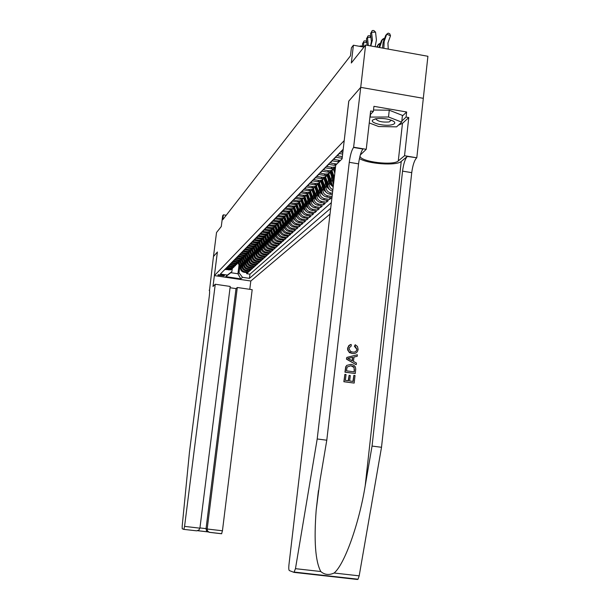 <?xml version="1.0" encoding="UTF-8"?>
<svg xmlns="http://www.w3.org/2000/svg" width="610" height="610" viewBox="0 0 610 610"><rect width="100%" height="100%" fill="white"/><g stroke="black" fill="none" stroke-linecap="round" stroke-linejoin="round"><path stroke-width="0.91" d="M423.302 98.317L427.915 56.28L365.619 45.018L360.723 87.382L348.767 101.115L344.208 140.674M344.154 140.666L214.4 275.613L250.84 281.012L330.01 214.102M214.4 275.613L217.396 252.006L213.469 256.505L216.527 232.517L221.285 226.531L222.65 215.749L223.374 214.811L222.749 219.73L350.468 55.845L351.406 47.816L353.404 45.216L351.322 62.998L365.619 45.018M343.148 149.747L340.876 152.027L342.85 152.355M342.645 154.071L339.396 153.529L337.2 155.756L342.347 156.61M342.271 157.273L341.387 158.158L335.752 157.227L333.601 159.401L339.198 160.331L337.765 161.757L339.061 161.833M337.765 161.757L332.191 160.834L330.094 162.962L335.63 163.876L334.219 165.272L335.729 165.333M334.219 165.272L328.714 164.364L326.663 166.446L332.137 167.346L330.765 168.711L333.327 168.566L335.485 167.415M330.765 168.711L325.313 167.819L323.308 169.847L328.721 170.731L327.379 172.066L329.918 171.928L332.946 169.809M327.379 172.066L321.988 171.189L320.029 173.171L325.389 174.048L324.07 175.352L326.586 175.215L329.568 173.126M324.07 175.352L318.74 174.483L316.826 176.427L322.126 177.289L320.837 178.57L323.323 178.425L326.274 176.366M320.837 178.57L315.561 177.708L313.685 179.607L318.931 180.461L317.673 181.711L320.136 181.574L323.048 179.546M317.673 181.711L312.45 180.865L310.62 182.725L315.805 183.564L314.577 184.784L317.009 184.647L319.884 182.649M314.577 184.784L309.407 183.953L307.615 185.768L312.747 186.599L311.542 187.796L313.952 187.659L316.796 185.684M311.542 187.796L306.426 186.973L304.672 188.757L309.758 189.573L308.576 190.747L310.963 190.61L313.769 188.658M308.576 190.747L303.513 189.931L301.79 191.677L306.83 192.485L305.671 193.629L308.035 193.492L310.81 191.571M305.671 193.629L300.661 192.829L298.976 194.537L303.955 195.337L302.827 196.458L305.16 196.321L307.905 194.43L310.124 200.736M302.827 196.458L297.863 195.665L296.208 197.343L301.142 198.128L300.036 199.226L302.354 199.089L305.061 197.221M300.036 199.226L295.118 198.441L293.502 200.088L298.389 200.865L297.306 201.94L299.594 201.803L302.278 199.958M297.306 201.94L292.434 201.17L290.856 202.779L295.69 203.542L294.63 204.602L296.895 204.464L299.548 202.642M294.63 204.602L289.803 203.839L288.255 205.41L293.044 206.172L291.999 207.209L294.249 207.072L296.872 205.273M291.999 207.209L287.226 206.454L285.701 208.002L290.452 208.75L289.43 209.764L291.656 209.634L294.249 207.858M289.43 209.764L284.702 209.016L283.208 210.534L287.905 211.273L286.906 212.272L289.11 212.143L291.671 210.381M286.906 212.272L282.216 211.533L280.752 213.02L285.411 213.752L284.428 214.735L286.616 214.598L289.148 212.867M284.428 214.735L279.784 214.003L278.351 215.46L282.964 216.184L282.003 217.145L284.168 217.015L286.677 215.299M282.003 217.145L277.405 216.42L275.994 217.854L280.562 218.571L279.616 219.508L281.767 219.379L284.245 217.686L287.035 225.525M279.616 219.508L275.064 218.799L273.676 220.202L278.206 220.912L277.275 221.834L279.41 221.704L281.866 220.027M277.275 221.834L272.762 221.125L271.404 222.505L275.895 223.207L274.98 224.114L277.092 223.984L279.525 222.33M274.98 224.114L270.512 223.412L269.178 224.77L273.623 225.464L272.731 226.348L274.82 226.219L277.222 224.587M272.731 226.348L268.293 225.662L266.989 226.989L271.397 227.675L270.52 228.552L272.594 228.422L274.973 226.806M270.52 228.552L266.12 227.865L264.839 229.169L269.208 229.848L268.347 230.71L270.398 230.58L272.754 228.979M268.347 230.71L263.985 230.031L262.727 231.312L267.058 231.983L266.212 232.829L268.248 232.7L270.581 231.121M266.212 232.829L261.888 232.158L260.653 233.416L264.946 234.08L264.115 234.911L266.135 234.781L268.446 233.218M264.115 234.911L259.829 234.248L258.61 235.483L262.872 236.139L262.056 236.954L264.061 236.825L266.341 235.285M262.056 236.954L257.809 236.299L256.612 237.511L260.836 238.167L260.035 238.967L262.018 238.838L264.283 237.313M260.035 238.967L255.819 238.319L254.644 239.509L258.831 240.157L258.045 240.942L260.012 240.813L262.254 239.303M258.045 240.942L253.867 240.302L252.708 241.476L256.863 242.109L256.086 242.879L258.038 242.757L260.264 241.263M256.086 242.879L251.945 242.246L250.809 243.405L254.927 244.03L254.164 244.793L256.101 244.663L258.304 243.184M254.164 244.793L250.054 244.168L248.941 245.296L253.028 245.921L252.273 246.669L254.195 246.547L256.375 245.083M252.273 246.669L248.201 246.051L247.103 247.164L251.16 247.782L250.42 248.514L252.319 248.392L254.484 246.943M250.42 248.514L246.371 247.896L245.296 248.994L249.315 249.604L248.59 250.329L250.481 250.207L252.616 248.773M248.59 250.329L244.579 249.719L243.52 250.802L247.507 251.404L246.791 252.113L248.666 251.991L250.786 250.573M246.791 252.113L242.81 251.511L241.766 252.57L245.723 253.173L245.022 253.874L246.882 253.752L248.987 252.342M245.022 253.874L241.08 253.28L240.05 254.317L243.977 254.911L243.283 255.605L245.129 255.483L247.21 254.088M243.283 255.605L239.364 255.01L238.358 256.04L242.254 256.627L241.568 257.306L243.398 257.184L245.464 255.803L247.134 260.661M241.568 257.306L237.686 256.719L236.688 257.725L240.554 258.312L239.882 258.975L241.697 258.853L243.748 257.489M239.882 258.975L236.032 258.396L235.048 259.395L238.884 259.967L238.228 260.623L240.027 260.508L242.056 259.151M238.228 260.623L234.4 260.051L233.432 261.027L237.244 261.598L236.588 262.247L238.38 262.125L240.393 260.79M236.588 262.247L232.791 261.675L231.846 262.643L235.62 263.207L234.98 263.848L236.756 263.726L238.754 262.399M234.98 263.848L231.213 263.276L230.283 264.229L234.026 264.793L233.401 265.419L235.163 265.297L237.137 263.985M233.401 265.419L229.657 264.854L228.742 265.792L232.463 266.349L231.838 266.966L233.592 266.844L235.552 265.548M231.838 266.966L228.132 266.41L227.225 267.332L230.915 267.881L230.305 268.491L232.044 268.377L233.988 267.081M230.305 268.491L226.623 267.942L225.731 268.85L231.121 269.277L233.432 267.447M240.866 264.656L240.492 267.676C240.431 270.131 241.598 271.656 243.985 272.258L247.629 272.8L246.646 273.676L246.775 272.678M241.285 265.83L241.125 267.073C241.064 269.536 242.239 271.069 244.633 271.671L248.285 272.212L248.407 271.198M248.285 272.212L249.276 271.328L245.609 270.779C243.199 270.169 242.033 268.629 242.086 266.158L242.467 263.101M244.099 261.522L243.71 264.618C243.649 267.111 244.831 268.659 247.256 269.269L250.954 269.826L249.947 270.726L250.069 269.696M245.746 259.913L245.357 263.055C245.296 265.563 246.493 267.127 248.933 267.744L252.654 268.301L251.633 269.216L251.762 268.171M247.424 258.289L247.035 261.469C246.974 263.993 248.171 265.571 250.634 266.196L254.385 266.753L253.341 267.683L253.478 266.623M249.132 256.635L248.727 259.852C248.666 262.399 249.879 263.993 252.357 264.618L256.139 265.182L255.079 266.128L255.216 265.045M250.862 254.95L250.458 258.213C250.397 260.783 251.617 262.384 254.111 263.017L257.923 263.589L256.848 264.549L256.985 263.451M252.616 253.242L252.204 256.551C252.151 259.136 253.379 260.752 255.895 261.393L259.73 261.972L258.64 262.948L258.777 261.827M254.4 251.511L253.989 254.858C253.928 257.466 255.163 259.097 257.702 259.738L261.568 260.325L260.462 261.316L260.6 260.18M256.215 249.742L255.796 253.142C255.735 255.773 256.985 257.412 259.54 258.06L263.436 258.648L262.315 259.662L262.452 258.503M258.06 247.95L257.633 251.396C257.572 254.05 258.831 255.704 261.408 256.36L265.335 256.955L264.191 257.977L264.336 256.802M259.936 246.127L259.502 249.627C259.441 252.296 260.714 253.958 263.306 254.622L267.264 255.224L266.105 256.261L266.25 255.071M261.842 244.282L261.4 247.82C261.339 250.512 262.62 252.197 265.243 252.86L269.231 253.47L268.049 254.523L268.194 253.31M263.772 242.399L263.337 245.99C263.276 248.705 264.565 250.397 267.203 251.068L271.221 251.686L270.024 252.761L270.177 251.526M265.746 240.477L265.297 244.122C265.236 246.859 266.539 248.567 269.201 249.254L273.25 249.871L272.029 250.962L272.182 249.703M267.744 238.533L267.294 242.231C267.233 244.991 268.545 246.714 271.229 247.401L275.308 248.026L274.073 249.132L274.225 247.858M269.78 236.55L269.323 240.302C269.262 243.085 270.581 244.823 273.288 245.517L277.405 246.15L276.147 247.279L276.307 245.975M271.854 234.537L271.389 238.342C271.328 241.148 272.662 242.902 275.385 243.603L279.54 244.236L278.259 245.388L278.419 244.069M273.959 232.486L273.486 236.344C273.425 239.181 274.774 240.95 277.519 241.651L281.713 242.3L280.402 243.466L280.569 242.124M276.101 230.397L275.628 234.316C275.56 237.176 276.917 238.96 279.693 239.669L283.917 240.317L282.59 241.514L282.758 240.142M278.282 228.277L277.802 232.257C277.741 235.132 279.106 236.932 281.904 237.656L286.166 238.312L284.809 239.524L284.984 238.129M280.501 226.112L280.013 230.153C279.952 233.058 281.332 234.873 284.153 235.597L288.454 236.261L287.074 237.496L287.249 236.078M282.765 223.908L282.27 228.01C282.201 230.946 283.597 232.776 286.441 233.508L290.779 234.179L289.376 235.437L289.552 233.988M285.068 221.666L284.557 225.837C284.496 228.788 285.907 230.641 288.774 231.381L293.151 232.059L291.717 233.34L291.9 231.869M287.409 219.387L286.898 223.618C286.837 226.6 288.255 228.468 291.153 229.215L295.56 229.901L294.104 231.205L294.287 229.703M289.796 217.061L289.277 221.361C289.216 224.366 290.642 226.249 293.57 227.012L298.015 227.705L296.536 229.024L296.719 227.499M292.228 214.689L291.702 219.059C291.633 222.093 293.082 224 296.033 224.762L300.517 225.464L299.014 226.813L299.197 225.258M294.699 212.272L294.165 216.718C294.104 219.783 295.56 221.697 298.542 222.475L303.071 223.184L301.531 224.556L301.721 222.97M297.222 209.817L296.681 214.331C296.62 217.419 298.092 219.356 301.096 220.141L305.663 220.858L304.1 222.254L304.291 220.645M299.8 207.301L299.243 211.891C299.182 215.017 300.669 216.969 303.696 217.762L308.309 218.487L306.716 219.913L306.914 218.266M302.415 204.746L301.858 209.413C301.798 212.562 303.292 214.537 306.357 215.338L311.008 216.07L309.384 217.526L309.583 215.848M305.091 202.139L304.52 206.881C304.459 210.069 305.976 212.059 309.064 212.867L313.761 213.607L312.106 215.094L312.305 213.378M307.814 199.478L307.242 204.304C307.173 207.522 308.706 209.535 311.824 210.351L316.567 211.098L314.874 212.615L315.088 210.862M310.597 196.763L310.01 201.674C309.949 204.922 311.489 206.958 314.638 207.781L319.426 208.536L317.703 210.084L317.917 208.3M313.426 193.995L312.838 198.99C312.77 202.268 314.333 204.327 317.513 205.158L322.347 205.928L320.585 207.499L320.799 205.684M316.323 191.166L315.721 196.252C315.66 199.561 317.231 201.643 320.441 202.482L325.321 203.26L323.529 204.868L323.75 203.008M319.274 188.284L318.664 193.462C318.595 196.801 320.189 198.898 323.43 199.752L328.363 200.545L326.533 202.185L326.754 200.286M322.286 185.333L321.661 190.61C321.6 193.988 323.208 196.107 326.48 196.969L331.466 197.77L329.598 199.439L329.819 197.503M224.091 275.918L224.442 275.537L218.243 274.691L217.907 275.072L224.091 275.918L224.167 275.293M343.209 149.259L220.378 274.027L227.37 275.064L231.861 271.679L232.227 268.758M238.983 265.319L237.93 273.76L239.021 272.746L242.506 277.314L249.452 278.343L330.696 208.269M242.506 277.314L240.767 278.869L225.753 276.643L227.37 275.064M331.71 176.115L331.062 181.688L333.19 186.95M334.875 172.577L333.609 169.771M332.58 178.555L332.358 180.461L331.062 181.688M328.508 179.256L327.86 184.731C327.791 188.132 329.408 190.29 332.694 191.204M330.429 172.493L330.368 173.004M329.354 181.643L329.133 183.518L327.86 184.731M325.366 182.329L324.733 187.697C324.673 191.113 326.289 193.248 329.598 194.125L332.305 194.559M327.25 175.71L327.196 176.168M326.19 184.662L325.976 186.515L324.733 187.697M324.131 178.86L324.085 179.264M323.102 187.621L322.881 189.451L321.661 190.61M320.067 190.518L319.853 192.325L318.664 193.462M317.101 193.362L316.887 195.147L315.721 196.252M315.164 187.91L314.935 187.522M314.188 196.138L313.982 197.907L312.838 198.99M312.297 190.808L312.061 190.312M311.336 198.868L311.13 200.606L310.01 201.674M309.483 193.637L309.232 193.042M308.546 201.536L308.34 203.26L307.242 204.304M305.808 204.159L305.602 205.86L304.52 206.881M303.117 206.729L302.918 208.406L301.858 209.413M300.486 209.245L300.288 210.907L299.243 211.891M297.901 211.716L297.703 213.363L296.681 214.331M295.362 214.14L295.164 215.765L294.165 216.718M292.876 216.519L292.678 218.128L291.702 219.059M290.429 218.86L290.238 220.446L289.277 221.361M288.034 221.148L287.844 222.719L286.898 223.618M285.678 223.405L285.488 224.953L284.557 225.837M283.368 225.608L283.177 227.149L282.27 228.01M281.096 227.782L280.913 229.299L280.013 230.153M278.861 229.917L278.678 231.419L277.802 232.257M276.673 232.006L276.49 233.5L275.628 234.316M274.515 234.065L274.34 235.544L273.486 236.344M272.403 236.093L272.22 237.549L271.389 238.342M270.321 238.083L270.146 239.524L269.323 240.302M268.278 240.035L268.103 241.461L267.294 242.231M266.265 241.956L266.09 243.367L265.297 244.122M264.29 243.847L264.115 245.243L263.337 245.99M262.346 245.708L262.17 247.088L261.4 247.82M260.432 247.53L260.256 248.903L259.502 249.627M258.548 249.33L258.381 250.695L257.633 251.396M256.696 251.099L256.528 252.448L255.796 253.142M254.873 252.845L254.706 254.179L253.989 254.858M253.081 254.553L252.204 256.551M251.312 256.246L250.458 258.213M249.581 257.9L248.727 259.852M247.866 259.54L247.035 261.469M246.181 261.149L245.357 263.055M244.526 262.735L243.71 264.618M242.894 264.29L242.086 266.158M246.646 273.676L249.97 274.172L331.36 202.604M332.458 193.225L330.864 192.974C327.539 192.097 325.915 189.939 325.976 186.515M332.069 196.534L327.722 195.84C324.436 194.971 322.82 192.844 322.881 189.451M329.598 199.439L324.642 198.646C321.386 197.792 319.792 195.68 319.853 192.325M326.533 202.185L321.63 201.399C318.405 200.553 316.826 198.463 316.887 195.147M323.529 204.868L318.672 204.091C315.484 203.26 313.921 201.193 313.982 197.907M320.585 207.499L315.782 206.737C312.617 205.906 311.069 203.862 311.13 200.606M317.703 210.084L312.945 209.329C309.811 208.506 308.279 206.485 308.34 203.26M314.874 212.615L310.162 211.868C307.059 211.052 305.541 209.055 305.602 205.86M312.106 215.094L307.432 214.354C304.36 213.553 302.857 211.571 302.918 208.406M309.384 217.526L304.756 216.802C301.714 216.009 300.219 214.041 300.288 210.907M306.716 219.913L302.133 219.196C299.113 218.41 297.642 216.466 297.703 213.363M304.1 222.254L299.556 221.544C296.567 220.767 295.103 218.845 295.164 215.765M301.531 224.556L297.024 223.855C294.066 223.085 292.617 221.178 292.678 218.128M299.014 226.813L294.546 226.119C291.611 225.357 290.177 223.466 290.238 220.446M296.536 229.024L292.114 228.338C289.201 227.583 287.783 225.715 287.844 222.719M294.104 231.205L289.719 230.519C286.837 229.779 285.427 227.919 285.488 224.953M291.717 233.34L287.371 232.662C284.512 231.93 283.116 230.084 283.177 227.149M289.376 235.437L285.068 234.766C282.232 234.042 280.852 232.219 280.913 229.299M287.074 237.496L282.796 236.84C279.99 236.116 278.617 234.309 278.678 231.419M284.809 239.524L280.577 238.868C277.786 238.152 276.429 236.36 276.49 233.5M282.59 241.514L278.389 240.866C275.628 240.157 274.279 238.38 274.34 235.544M280.402 243.466L276.238 242.826C273.501 242.124 272.159 240.363 272.22 237.549M278.259 245.388L274.126 244.755C271.412 244.061 270.085 242.315 270.146 239.524M276.147 247.279L272.045 246.654C269.353 245.96 268.042 244.229 268.103 241.461M274.073 249.132L270.001 248.514C267.332 247.828 266.029 246.12 266.09 243.367M272.029 250.962L267.996 250.344C265.35 249.673 264.054 247.973 264.115 245.243M270.024 252.761L266.021 252.151C263.39 251.48 262.109 249.795 262.17 247.088M268.049 254.523L264.077 253.92C261.469 253.257 260.195 251.587 260.256 248.903M266.105 256.261L262.17 255.666C259.578 255.01 258.32 253.348 258.381 250.695M264.191 257.977L260.287 257.382C257.717 256.734 256.467 255.087 256.528 252.448M262.315 259.662L258.434 259.075C255.887 258.426 254.644 256.795 254.706 254.179M260.462 261.316L256.612 260.737C254.088 260.096 252.853 258.472 252.914 255.88M258.64 262.948L254.82 262.369C252.319 261.736 251.091 260.127 251.152 257.55M256.848 264.549L253.058 263.977C250.573 263.352 249.36 261.759 249.414 259.197M255.079 266.128L251.32 265.563C248.85 264.938 247.645 263.36 247.706 260.821M253.341 267.683L249.612 267.127C247.157 266.509 245.967 264.938 246.028 262.422M251.633 269.216L247.927 268.667C245.494 268.049 244.305 266.494 244.366 263.993M249.947 270.726L246.265 270.177C243.855 269.567 242.673 268.026 242.734 265.541M224.038 270.306L225.136 269.445L230.519 269.879L232.44 268.598M231.861 271.679L230.801 272.7L237.93 273.76L240.767 278.869M239.7 267.348L239.021 272.746M366.846 42.502L363.446 42.654L363.934 47.115L353.404 45.216M226.234 215.261L223.374 214.811M249.97 274.172L249.452 278.343M234.987 265.914L232.662 267.767L230.915 267.881M236.566 264.359L234.217 266.235L232.463 266.349M238.167 262.78L235.796 264.671L234.026 264.793M239.799 261.171L237.404 263.093L235.62 263.207M241.453 259.54L239.036 261.484L237.244 261.598M243.131 257.885L240.691 259.852L238.884 259.967M244.839 256.2L242.376 258.19L240.554 258.312M246.577 254.492L244.091 256.505L242.254 256.627M248.339 252.754L245.822 254.789L243.977 254.911M250.131 250.984L247.591 253.051L245.723 253.173M251.953 249.193L249.391 251.282L247.507 251.404M253.798 247.37L251.213 249.482L249.315 249.604M255.681 245.51L253.066 247.652L251.16 247.782M257.595 243.626L254.957 245.799L253.028 245.921M259.54 241.705L256.871 243.908L254.927 244.03M261.522 239.753L258.823 241.987L256.863 242.109M263.535 237.77L260.813 240.027L258.831 240.157M265.579 235.75L262.826 238.037L260.836 238.167M267.668 233.691L264.885 236.009L262.872 236.139M269.788 231.594L266.974 233.95L264.946 234.08M271.946 229.467L269.101 231.853L267.058 231.983M274.142 227.294L271.275 229.718L269.208 229.848M276.383 225.082L273.478 227.545L271.397 227.675M278.663 222.833L275.728 225.334L273.623 225.464M280.981 220.546L278.015 223.077L275.895 223.207M283.353 218.205L280.348 220.774L278.206 220.912M285.762 215.826L282.72 218.433L280.562 218.571M288.217 213.401L285.144 216.054L282.964 216.184M290.718 210.93L287.607 213.622L285.411 213.752M293.273 208.406L290.124 211.144L287.905 211.273M295.873 205.837L292.686 208.612L290.452 208.75M298.526 203.214L295.301 206.035L293.044 206.172M301.233 200.537L297.97 203.412L295.69 203.542M303.993 197.808L300.692 200.728L298.389 200.865M306.815 195.025L303.467 197.991L301.142 198.128M314.493 203.626L312.221 201.353L312.762 200.842L309.689 192.18L306.304 195.2L303.955 195.337M312.625 189.275L309.201 192.348L306.83 192.485M315.622 186.309L312.152 189.435L309.758 189.573M332.869 189.71C330.239 188.459 328.988 186.401 329.133 183.518M318.687 183.282L315.172 186.462L312.747 186.599M333.464 184.632L332.358 180.461M321.813 180.186L318.252 183.427L315.805 183.564M325.008 177.022L321.401 180.324L318.931 180.461M328.279 173.789L324.619 177.152L322.126 177.289M331.611 170.487L327.913 173.911L325.389 174.048M335.027 167.102L331.276 170.594L328.721 170.731M335.538 166.896L332.137 167.346M336.918 163.953L335.63 163.876M340.502 160.407L339.198 160.331M341.387 158.158L342.164 158.242M230.801 272.7L225.753 276.643M240.592 266.883L238.952 262.231M240.996 270.2L238.121 262.864M240.485 267.729L238.64 262.483M238.434 262.62L240.47 268.392M375.585 118.775L372.573 120.109C369.843 122.884 384.17 126.468 391.437 124.867C394.731 124.143 395.577 123.045 393.991 121.558C389.172 118.866 383.042 117.944 375.585 118.775M376.279 118.653L376.111 119.316C378.452 121.588 382.813 122.465 389.18 121.939L391.376 120.193M373.518 110.013L389.271 110.212L402.44 115.397L401.685 122.122L396.599 126.85L378.734 126.544L369.256 122.945M369.927 117.09L388.509 116.998L401.685 122.122M370.544 114.352L370.278 116.731M389.271 110.212L388.509 116.998M215.261 284.252L184.571 526.384L199.912 528.168L230.222 286.448L215.261 284.252L212.997 286.494L217.373 252.029L213.462 256.513L209.512 290.329M183.839 529.381L196.717 530.837L183.816 529.381L182.215 528.756L182.176 526.27L189.451 452.178L209.299 296.109C209.748 292.182 209.748 290.207 209.291 290.169L209.169 290.276M250.817 281.012L249.787 289.331M237.305 287.493L207.186 529.007L222.444 530.784L252.182 289.681L237.305 287.493L236.017 288.614L230.061 287.737M222.444 530.784L221.613 533.758L209.444 532.347L207.56 531.081L207.186 529.007L206.058 528.634L236.017 288.614M183.892 529.35L184.571 526.384M197.686 530.677L207.827 531.851L206.439 530.692L206.058 528.634L199.943 527.924M196.717 530.837L198.898 530.021L199.912 528.168M353.861 375.348L355.028 375.508L354.174 383.08L344.04 381.692L344.871 374.38L346.038 374.54L345.374 380.388L348.493 380.815L349.111 375.363L350.285 375.531L349.66 380.975L353.167 381.456L353.861 375.348L352.931 381.425M349.111 375.363L348.18 380.77M344.871 374.38L343.857 381.738L354.174 383.08M346.785 365.367L345.695 366.831L344.947 372.176L355.256 373.518L345.13 372.115L345.885 366.77L346.785 365.367L351.101 364.322L353.762 365.222L355.317 366.839L355.729 369.058L355.256 373.518M354.73 346.144L355.226 344.741L354.41 346.267L356.934 349.393L355.31 346.404L354.41 346.267M349.98 344.749L347.57 348.051L347.7 350.048L349.431 352.618L352.321 353.457L348.821 351.726L347.57 348.051M359.435 158.501C367.67 163.991 396.569 166.042 401.243 161.429L407.274 156.45L416.798 157.776L423.325 98.324L360.739 87.36L348.829 101.039L342.088 158.836L335.752 165.104L288.934 564.921C288.621 568.124 288.751 569.999 289.315 570.556L293.967 572.371L295.461 568.672L317.2 438.971L349.263 162.313C350.27 154.917 351.711 149.969 353.587 147.468L360.739 87.36M317.2 438.971L326.785 440.214L320.036 480.261L316.186 510.097C313.853 540.948 315.393 561.421 320.784 571.517C324.604 574.841 329.042 575.344 334.112 573.019C344.482 564.547 359.031 523.883 365.184 485.865L372.062 446.07L402.554 171.128C403.553 163.777 405.124 158.882 407.274 156.45M346.8 357.429L346.434 359.137L356.072 364.65L346.617 359.077L346.8 357.429L357.376 354.753L357.201 356.301L353.96 357.033L353.464 361.44L356.438 363.049L356.263 364.589M353.96 357.071L357.201 356.301M372.062 446.07L381.509 447.29L411.735 172.645C412.734 165.302 414.327 160.415 416.523 157.998M353.587 147.468L362.965 149.038C361.036 151.524 359.572 156.465 358.566 163.854L326.785 440.214M334.112 573.019L359.183 575.84L381.509 447.29M353.815 147.239L366.236 149.313L370.628 110.974L373.35 111.439L370.201 114.71M402.364 116.022L406.641 111.988L373.938 106.331L373.35 111.439M406.641 111.988L406.077 117.082L408.776 117.547L404.537 155.725L416.798 157.776M366.236 149.313L360.296 154.993M360.014 156.046L360.06 156.259C360.777 161.863 393.427 165.851 398.284 160.933L404.537 155.725M359.183 575.84L358.039 579.218L357.49 579.485L294.081 572.386M408.776 117.547L402.47 123.373L398.414 125.164M401.807 121.054L406.077 117.082M347.753 347.982L348.806 345.565L351.139 344.429L351.284 345.923L348.912 348.219L350.407 351.329L352.473 352.008C354.822 352.458 356.309 351.589 356.934 349.393M355.226 344.741L357.468 346.472L358.108 349.423C357.475 352.542 355.546 353.884 352.321 353.457M349.667 359.389L352.344 360.838L352.748 357.308L347.875 358.421L349.667 359.389M352.748 357.308L352.046 360.678M349.972 357.94L352.42 357.422M354.25 371.894L354.052 367.22L353.243 366.526L350.918 365.779L347.105 367.037L346.465 370.819L354.25 371.894M354.494 369.767L354.013 371.864M354.052 367.22L354.242 369.843M350.918 365.779L353.777 367.312M242.185 265.365L240.538 260.668M242.612 268.728L239.7 261.339M242.078 266.219L240.218 260.92M240.004 261.057L242.063 266.906M243.809 263.817L242.147 259.082M244.259 267.233L241.308 259.791M243.703 264.687L241.812 259.326M241.598 259.456L243.687 265.388M245.456 262.247L243.771 257.466M245.929 265.724L242.933 258.213M245.35 263.131L243.436 257.71M243.222 257.839L245.334 263.856M247.622 264.183L244.587 256.612M244.862 256.192L247.012 262.292M247.019 261.553L245.083 256.063M248.834 259.044L247.111 254.164M249.345 262.62L246.265 254.988M246.539 254.553L248.712 260.714M248.72 259.952L246.76 254.393M250.558 257.397L248.819 252.464M251.099 261.034L247.965 253.333M250.443 258.327L248.461 252.692M248.255 252.906L250.443 259.105M252.311 255.727L250.55 250.74M252.875 259.425L249.696 251.648M252.197 256.673L250.237 250.931M249.993 251.228L252.197 257.473M253.798 259.494L254.523 259.593M254.088 254.035L252.311 248.987M254.683 257.786L251.45 249.932M253.973 254.995L251.938 249.215M251.755 249.52L253.981 255.819M255.903 252.311L254.095 247.202M256.513 256.124L253.234 248.194M255.781 253.287L253.737 247.485M253.546 247.782L255.788 254.141M257.74 250.565L255.91 245.388M258.381 254.439L257.389 253.066L255.049 246.425M257.618 251.556L255.56 245.723M255.369 246.021L257.633 252.433M259.608 248.788L257.755 243.542M260.279 252.715L259.25 251.312L256.886 244.625M259.486 249.795L257.42 243.931M257.222 244.221L259.502 250.702M259.639 241.682L261.507 246.981M262.201 250.969L261.133 249.536L258.754 242.788M261.385 248.003L259.303 242.109M259.097 242.399L261.408 248.941M263.436 245.144L261.537 239.745M264.16 249.193L263.055 247.721L260.653 240.919M263.314 246.188L261.217 240.256M261.011 240.538L263.345 247.157M265.403 243.276L263.489 237.854M266.158 247.393L265.007 245.883L262.582 239.021M265.274 244.335L263.169 238.365M262.948 238.647L265.312 245.342M265.48 235.94L267.401 241.377M268.179 245.555L266.989 244.015L264.549 237.092M267.271 242.46L265.144 236.444M264.923 236.718L267.317 243.497M269.429 239.44L267.5 233.988M270.245 243.687L269.01 242.109L266.539 235.124M269.3 240.546L267.157 234.484M266.928 234.758L269.353 241.629M271.496 237.481L269.559 232.006M272.342 241.789L271.061 240.172L268.568 233.119M271.366 238.601L269.208 232.494M268.964 232.761L271.427 239.73M273.593 235.475L271.656 229.978M274.477 239.852L273.15 238.205L270.634 231.076M273.463 236.627L271.282 230.466M271.038 230.725L273.539 237.801M275.735 233.447L273.783 227.919M276.643 237.885L275.27 236.2L272.731 229.002M275.598 234.614L273.402 228.392M273.15 228.651L275.69 235.849M277.908 231.373L275.941 225.822M278.854 235.887L277.436 234.164L274.858 226.882M277.771 232.57L275.552 226.287M275.293 226.539L277.878 233.851M280.12 229.268L278.145 223.679M281.103 233.851L279.632 232.09L277.031 224.724M279.982 230.488L277.741 224.137M277.474 224.388L280.104 231.831M282.377 227.126L280.387 221.499M283.398 231.777L281.873 229.978L279.235 222.528M282.239 228.369L279.967 221.948M279.693 222.192L282.377 229.764M284.672 224.945L282.666 219.28M285.724 229.665L284.146 227.827L281.485 220.286M284.527 226.211L282.239 219.722M281.95 219.958L284.687 227.66M287.005 222.719L284.984 217.007M288.103 227.515L286.471 225.639L283.764 217.999M286.868 224.015L284.542 217.45M289.384 220.454L287.348 214.697M290.52 225.326L288.835 223.412L286.12 215.65M289.239 221.781L286.891 215.132M286.593 215.36L289.437 223.344M291.809 218.151L289.75 212.341M292.983 223.092L291.237 221.14L288.461 213.287M291.664 219.501L289.285 212.768M288.972 212.989L291.877 221.117M294.279 215.803L292.205 209.939M295.499 220.82L293.692 218.83L290.871 210.862M294.134 217.183L291.717 210.351M291.397 210.572L294.371 218.86M296.796 213.408L294.699 207.484M298.054 218.502L296.185 216.474L293.326 208.384M296.651 214.819L294.195 207.888M293.867 208.109L296.902 216.55M299.792 207.308L298.679 204.152M299.358 210.969L297.238 204.983M300.661 216.146L298.732 214.072L295.842 205.906M299.213 212.41L296.719 205.379M296.384 205.585L299.495 214.202M302.415 204.785L301.165 201.201M301.973 208.483L299.823 202.429M303.322 213.736L301.325 211.632L298.427 203.435M298.946 203.016L302.133 211.807M301.82 209.962L299.296 202.817M305.076 202.215L303.757 198.38M304.634 205.951L302.461 199.821M306.029 211.281L303.971 209.131L301.058 200.904M301.553 200.393L304.817 209.36M304.489 207.461L301.912 200.202M307.798 199.6L306.464 195.711M307.348 203.366L305.152 197.16M308.797 208.78L306.67 206.592L303.742 198.326M304.215 197.716L307.562 206.866M307.204 204.914L304.588 197.526M310.574 196.923L309.453 193.774M311.611 206.226L309.415 203.999L306.472 195.696M309.971 202.314L307.31 194.796M306.929 194.979L310.36 204.327M313.403 194.201L312.274 191.014M312.945 198.044L310.681 191.662M312.221 201.353L309.262 193.004M312.8 199.668L310.086 192.005M312.762 200.842L313.22 201.735M316.293 191.418L315.149 188.2M315.827 195.307L313.532 188.818M317.421 200.964L315.08 198.654L312.099 190.251M315.683 196.961L312.915 189.153M312.549 189.443L316.132 199.089M319.236 188.581L317.879 184.67M318.771 192.508L316.438 185.92M320.418 198.258L318.001 195.901L315.004 187.438M318.626 194.209L315.797 186.241M315.469 186.652L319.106 196.389M322.248 185.692L320.875 181.75M321.775 189.649L319.404 182.954M323.475 195.49L320.982 193.095L317.955 184.571M321.63 191.395L318.748 183.259M318.45 183.801L322.141 193.629M325.313 182.733L323.933 178.76M324.84 186.736L322.423 179.919M326.602 192.661L324.024 190.228L320.974 181.635M324.695 188.528L321.775 180.285M321.485 180.88L325.244 190.816M328.454 179.714L327.051 175.71M327.974 183.755L325.511 176.816M329.789 189.771L327.128 187.293L324.055 178.631M327.829 185.593L324.886 177.312M324.589 177.891L328.416 187.941M331.649 176.633L330.239 172.577M331.177 180.712L328.66 173.636M333.045 186.82L330.3 184.304L327.196 175.558M331.024 182.603L328.066 174.269M327.753 174.834L331.649 185.005M334.806 173.156L333.495 169.374M334.326 177.281L331.878 170.388M333.792 181.826L330.399 172.416M334.12 179.058L331.314 171.158M330.978 171.707L333.99 180.171M335.431 167.826L335.164 167.056M335.218 169.641L334.631 167.971M334.28 168.505L335.088 170.777M359.831 46.375L361.707 45.88L362.782 46.909L362.454 43.912L364.094 40.946L365.649 40.878L366.793 41.96M359.991 46.406L360.167 45.948M362.454 43.912L364.094 40.946M379.809 45.109L378.269 44.461L379.733 43.424L380.32 43.676M376.767 47.031L378.269 44.461L377.315 47.13M368.326 45.506L367.464 37.545L366.45 38.834L367.151 45.3M366.45 38.834L368.112 35.815L369.683 35.746L370.895 36.897M370.949 37.393L367.464 37.545L368.112 35.815M384.033 40.047L382.455 39.383L383.934 38.338L384.552 38.605M378.978 47.435L381.402 40.664L382.455 39.383L379.588 47.542M370.575 45.918L371.391 41.465L370.537 33.626L372.23 30.569L373.816 30.5L375.554 32.139L376.416 39.993L375.158 46.741M370.766 45.948L372.435 40.168L371.574 32.307L375.554 32.139M370.537 33.626L372.23 30.569M388.234 49.105L387.929 42.982L390.507 35.761L386.74 34.183L384.163 41.404L383.85 48.312M384.163 41.404L383.088 42.692L385.657 35.494L386.74 34.183L388.227 33.131L389.737 33.764L390.507 35.761M383.088 42.692L382.5 48.068M241.125 267.073L240.492 267.676M244.633 271.671L243.985 272.258M330.864 192.974L329.598 194.125M327.722 195.84L326.48 196.969M324.642 198.646L323.43 199.752M321.63 201.399L320.441 202.482M318.672 204.091L317.513 205.158M315.782 206.737L314.638 207.781M312.945 209.329L311.824 210.351M310.162 211.868L309.064 212.867M307.432 214.354L306.357 215.338M304.756 216.802L303.696 217.762M302.133 219.196L301.096 220.141M299.556 221.544L298.542 222.475M297.024 223.855L296.033 224.762M294.546 226.119L293.57 227.012M292.114 228.338L291.153 229.215M289.719 230.519L288.774 231.381M287.371 232.662L286.441 233.508M285.068 234.766L284.153 235.597M282.796 236.84L281.904 237.656M280.577 238.868L279.693 239.669M278.389 240.866L277.519 241.651M276.238 242.826L275.385 243.603M274.126 244.755L273.288 245.517M272.045 246.654L271.229 247.401M270.001 248.514L269.201 249.254M267.996 250.344L267.203 251.068M266.021 252.151L265.243 252.86M264.077 253.92L263.306 254.622M262.17 255.666L261.408 256.36M260.287 257.382L259.54 258.06M258.434 259.075L257.702 259.738M256.612 260.737L255.895 261.393M254.82 262.369L254.111 263.017M253.058 263.977L252.357 264.618M251.32 265.563L250.634 266.196M249.612 267.127L248.933 267.744M247.927 268.667L247.256 269.269M246.265 270.177L245.609 270.779M229.398 269.399L228.796 269.994M208.307 531.943L197.594 530.708M365.184 485.865L401.243 161.429M402.554 171.128L411.735 172.645M358.566 163.854L349.263 162.313M295.461 568.672L320.784 571.517M402.47 123.373L398.284 160.933M271.061 240.172L271.442 239.814M273.15 238.205L273.547 237.831M275.27 236.2L275.682 235.818M277.436 234.164L277.847 233.775M279.632 232.09L280.051 231.693M281.873 229.978L282.3 229.573M284.146 227.827L284.588 227.416M286.471 225.639L286.913 225.22M288.835 223.412L289.285 222.985M291.237 221.14L291.702 220.706M293.692 218.83L294.165 218.388M296.185 216.474L296.666 216.024M298.732 214.072L299.22 213.614M301.325 211.632L301.828 211.159M303.971 209.131L304.481 208.658M306.67 206.592L307.188 206.104M309.415 203.999L309.949 203.504M315.08 198.654L315.629 198.136M318.001 195.901L318.565 195.375M320.982 193.095L321.554 192.554M324.024 190.228L324.604 189.672M327.128 187.293L327.722 186.736M330.3 184.304L330.91 183.732M379.9 46.52L379.123 47.458M370.727 45.941L371.101 45.483M371.391 41.465L372.435 40.168M231.121 269.277L230.519 269.879M232.662 267.767L232.044 268.377M234.217 266.235L233.592 266.844M235.796 264.671L235.163 265.297M237.404 263.093L236.756 263.726M239.036 261.484L238.38 262.125M240.691 259.852L240.027 260.508M242.376 258.19L241.697 258.853M244.091 256.505L243.398 257.184M245.822 254.789L245.129 255.483M247.591 253.051L246.882 253.752M249.391 251.282L248.666 251.991M251.213 249.482L250.481 250.207M253.066 247.652L252.319 248.392M254.957 245.799L254.195 246.547M256.871 243.908L256.101 244.663M258.823 241.987L258.038 242.757M260.813 240.027L260.012 240.813M262.826 238.037L262.018 238.838M264.885 236.009L264.061 236.825M266.974 233.95L266.135 234.781M269.101 231.853L268.248 232.7M271.275 229.718L270.398 230.58M273.478 227.545L272.594 228.422M275.728 225.334L274.82 226.219M278.015 223.077L277.092 223.984M280.348 220.774L279.41 221.704M282.72 218.433L281.767 219.379M285.144 216.054L284.168 217.015M287.607 213.622L286.616 214.598M290.124 211.144L289.11 212.143M292.686 208.612L291.656 209.634M295.301 206.035L294.249 207.072M297.97 203.412L296.895 204.464M300.692 200.728L299.594 201.803M303.467 197.991L302.354 199.089M306.304 195.2L305.16 196.321M309.201 192.348L308.035 193.492M312.152 189.435L310.963 190.61M315.172 186.462L313.952 187.659M318.252 183.427L317.009 184.647M321.401 180.324L320.136 181.574M324.619 177.152L323.323 178.425M327.913 173.911L326.586 175.215M331.276 170.594L329.918 171.928M334.715 167.201L333.327 168.566M376.263 118.668L372.573 120.109M376.172 118.813L376.111 119.316M392.665 120.742L393.991 121.558M221.704 533.727L208.956 532.248M206.439 530.692L207.56 531.081M316.186 510.097L318.435 490.577M360.136 155.588L360.06 156.259M294.432 572.096L358.039 579.218"/></g></svg>
